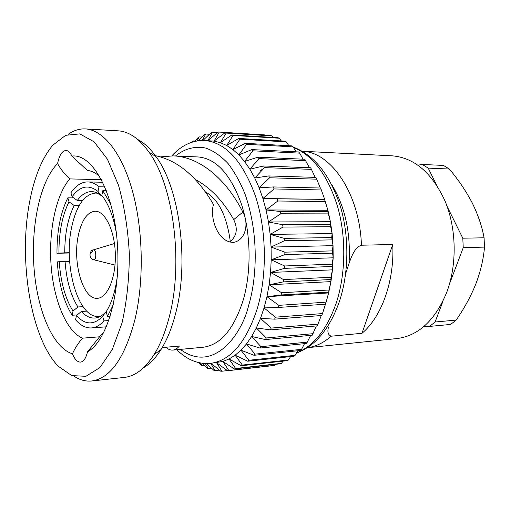 <?xml version="1.0" encoding="UTF-8"?>
<svg xmlns="http://www.w3.org/2000/svg" width="510" height="510" viewBox="0 0 510 510"><rect width="100%" height="100%" fill="white"/><g stroke="black" fill="none" stroke-linecap="round" stroke-linejoin="round"><path stroke-width="0.76" d="M456.169 320.089L450.611 324.436L429.567 326.419L435.094 322.008L456.169 320.089C464.272 308.397 470.838 296.316 475.875 283.853C480.624 271.32 483.499 259.067 484.5 247.095L463.233 247.675L462.806 238.202L484.073 237.8C482.007 226.351 478.042 214.704 472.177 202.852C466.083 191.167 458.471 179.89 449.348 169.014L428.215 168.128L422.344 164.469L417.977 165.163M422.344 164.469L443.445 165.418L449.348 169.014M424.167 326.253L429.567 326.419M435.094 322.008L443.133 300.766M449.571 283.758L463.233 247.675M462.806 238.202L447.174 206.531M436.305 184.524L428.215 168.128M484.073 237.8L484.5 247.095M307.249 347.718L396.869 338.576C418.385 335.841 434.979 320.497 446.664 292.536C457.164 264.894 456.584 228.875 445.179 201.342C432.097 172.909 414.451 157.737 392.241 155.831L302.277 151.234M328.465 327.222C327.184 331.946 328.089 334.936 331.194 336.205L361.998 333.285C381.563 316.965 394.568 281.131 392.751 244.494L361.443 245.214C354.482 247.452 351.301 257.174 349.069 263.307C350.803 232.547 345.009 206.295 331.685 184.556M345.672 273.615L349.069 263.307M260.336 170.965L261.847 169.626M323.92 197.166L327.911 210.273L330.41 221.722L332.131 233.574L333.049 245.661L333.157 257.811L332.45 269.854L330.939 281.622L328.65 292.95L325.979 302.583M191.499 142.347L193.048 140.913L192.423 142.048M195.03 141.021L193.048 140.913M194.673 141.423L198.148 137.509L199.244 136.89L197.058 140.932M202.049 137.05L199.244 136.89M198.53 140.715L204.574 134.436L205.715 134.028L202.247 140.448M209.463 134.251L205.715 134.028M202.942 140.441L211.229 132.594L212.402 132.402L207.851 140.664M217.26 132.702L212.402 132.402M207.952 140.671L218.044 132.033L219.243 132.071L214.06 141.13L224.948 132.804L226.153 133.078L220.403 142.672L231.871 134.94L233.07 135.45L226.701 145.484L238.718 138.452L239.891 139.204L232.879 149.564L245.406 143.348L246.547 144.336L238.852 154.906L251.844 149.596L252.934 150.82L244.551 161.466L257.945 157.156L258.965 158.604L249.881 169.199L263.613 165.967L264.55 167.618L254.77 178.016L268.77 175.931L269.605 177.773L259.137 187.827L273.322 186.934L274.048 188.949L262.918 198.517L277.198 198.849L277.803 200.997L266.048 209.941L280.341 211.503L280.806 213.773L268.477 221.958L282.68 224.738L283.005 227.084L270.166 234.396L284.191 238.361L284.363 240.752L271.078 247.076L284.841 252.169L284.86 254.579L271.212 259.826L284.618 265.971L284.484 268.362L270.555 272.461L283.528 279.569L283.248 281.896L269.121 284.797L281.59 292.753L281.169 294.99L266.94 296.673L278.842 305.35L278.288 307.466L264.046 307.912L266.94 296.673L269.121 284.797L270.555 272.461L271.212 259.826L271.078 247.076L270.166 234.396L268.477 221.958L266.048 209.941L262.918 198.517L259.137 187.827L254.77 178.016L249.881 169.199L244.551 161.466L238.852 154.906L232.879 149.564L226.701 145.484L220.403 142.672L214.06 141.13L204.746 140.492C225.713 142.5 242.601 160.988 255.408 195.948C266.577 229.882 267.336 274.552 257.352 308.371C246.247 342.35 230.596 360.685 210.394 363.381C198.224 364.369 187.011 359.818 176.747 349.726M265.308 135.297L264.939 134.908L219.243 132.071M273.398 137.451L272.085 135.909L270.842 135.634L224.948 132.804M272.085 135.909L226.153 133.078M281.284 140.932L279.219 138.229L277.982 137.725L231.871 134.94M279.219 138.229L233.07 135.45M288.902 145.732L286.257 141.876L285.045 141.149L238.718 138.452M286.257 141.876L239.891 139.204M296.183 151.833L293.11 146.855L291.937 145.898L245.406 143.348M293.11 146.855L246.547 144.336M303.048 159.184L299.682 153.134L298.56 151.948L251.844 149.596M299.682 153.134L252.934 150.82M309.411 167.733L304.833 159.267L257.945 157.156M305.885 160.663L258.965 158.604M200.309 362.967L201.915 365.587L198.613 362.604M201.915 365.587L204.293 365.332M315.199 177.378L310.66 167.777L263.613 165.967M311.616 169.377L264.55 167.618M205.294 363.541L208.424 368.704L207.277 368.245L202.19 363.267M208.424 368.704L211.675 368.341M320.331 188.011L315.945 177.397L268.77 175.931M316.806 179.176L269.605 177.773M210.675 363.349L215.118 370.604L213.939 370.362L206.365 363.573M215.118 370.604L219.389 370.126M262.918 198.517L324.691 199.372L320.611 188.018L273.322 186.934M321.351 189.956L274.048 188.949M274.654 319.145L321.765 315.486L322.473 313.58L275.336 317.182L274.654 319.145L260.495 318.38L271.135 328.096L270.338 329.887L256.339 327.943L266.303 337.964L265.404 339.564L251.653 336.485L260.916 346.666L259.934 348.056L246.502 343.925L255.07 354.125L254.012 355.291L240.969 350.179L248.848 360.277L247.732 361.207L235.129 355.209L242.333 365.071L241.179 365.759L229.066 358.983L235.62 368.488L234.434 368.947L222.857 361.482L228.792 370.534L227.594 370.751L216.578 362.725L221.926 371.229L220.741 371.216L211.019 363.318M221.926 371.229L227.403 370.611M324.691 199.372L277.198 198.849M266.048 209.941L327.911 210.273L324.577 199.499M325.195 201.577L277.803 200.997M227.594 370.751L273.169 365.606L274.405 365.383L275.234 364.363M228.792 370.534L274.405 365.383M327.911 210.273L327.783 211.701L280.341 211.503M268.477 221.958L330.41 221.722L327.783 211.701M328.261 213.888L280.806 213.773M234.434 368.947L280.239 363.802L281.463 363.356L283.069 361.137M235.62 368.488L281.463 363.356M330.41 221.722L330.174 224.457L282.68 224.738M270.166 234.396L332.131 233.574L330.174 224.457M330.499 226.714L283.005 227.084M241.179 365.759L287.2 360.678L288.399 360.003L290.611 356.592M242.333 365.071L288.399 360.003M332.131 233.574L331.698 237.577L284.191 238.361M271.078 247.076L333.049 245.661L331.698 237.577M331.876 239.885L284.363 240.752M247.732 361.207L293.97 356.235L295.124 355.323L297.776 350.759M248.848 360.277L295.124 355.323M333.049 245.661L332.341 250.888L284.841 252.169M271.212 259.826L333.157 257.811L332.341 250.888M332.361 253.209L284.86 254.579M254.012 355.291L300.46 350.478L301.55 349.35L304.508 343.663M255.07 354.125L301.55 349.35M333.157 257.811L332.093 264.193L284.618 265.971M270.555 272.461L332.45 269.854L332.093 264.193M331.953 266.488L284.484 268.362M259.934 348.056L306.567 343.459L310.711 335.363M260.916 346.666L307.587 342.108M332.45 269.854L330.952 277.293L283.528 279.569M269.121 284.797L330.939 281.622L330.952 277.293M330.658 279.537L283.248 281.896M265.404 339.564L312.216 335.223L316.327 325.954M266.303 337.964L313.14 333.674M330.939 281.622L328.937 290.005L281.59 292.753M266.94 296.673L328.65 292.95L328.937 290.005M328.504 292.166L281.169 294.99M270.338 329.887L317.309 325.865L321.262 315.524M271.135 328.096L318.132 324.13M328.65 292.95L326.094 302.156L278.842 305.35M325.59 303.96L326.094 302.156M325.52 304.202L278.288 307.466M322.473 313.58L325.463 304.209M78.381 235.097C81.747 219.982 87.337 212.02 95.166 211.216C105.162 210.962 114.801 230.769 115.33 254.273C115.993 277.778 107.368 298.044 97.372 298.299C83.002 299.912 72.235 262.325 78.381 235.097M275.336 317.182L264.046 307.912L260.495 318.38L256.339 327.943L251.653 336.485L246.502 343.925L240.969 350.179L235.129 355.209L229.066 358.983L222.857 361.482L210.394 363.381M117.459 275.164C115.553 290.674 111.786 302.876 106.15 311.769L107.495 316.308L113.322 304.687M107.495 316.308L110.3 316.117M67.849 197.835C60.524 212.504 56.897 230.985 56.967 253.285L58.918 253.1C58.892 232.477 62.258 215.386 69.022 201.833L67.849 197.835L73.701 197.912M69.315 252.992L56.967 253.285M100.776 316.111L98.793 316.41C78.202 318.724 63.138 265.672 71.642 227.269C76.36 205.6 84.367 194.195 95.67 193.054L97.665 193.252M102.771 182.268L87.758 181.917C81.523 181.923 75.907 185.538 70.909 192.755L72.095 196.771C79.968 185.92 88.606 184.155 98.009 191.467L98.991 186.775L104.869 186.896M87.758 181.917C91.558 182.006 95.3 183.625 98.991 186.775M106.431 190.766L102.797 190.702L101.802 195.419C108.585 203.955 113.45 216.584 116.395 233.306M102.797 190.702L110.772 204.025M98.009 191.467L101.369 195.776C98.15 193.067 94.873 191.677 91.545 191.613C86.317 191.639 81.568 194.597 77.297 200.475L72.095 196.771M76.455 315.575L75.563 319.789C80.542 325.52 85.833 328.236 91.456 327.936C95.835 327.605 100.017 325.252 103.995 320.892L102.663 316.372C93.84 325.316 85.1 325.048 76.455 315.575L81.383 311.47C85.597 316.098 90.047 318.291 94.752 318.055C98.583 317.787 102.236 315.773 105.71 312.012L102.663 316.372M59.23 261.719L57.279 261.872C58.816 284.064 63.776 301.85 72.146 315.244L73.026 311.049C65.293 298.675 60.696 282.234 59.23 261.719L65.063 261.464C66.459 280.392 70.75 295.564 77.922 306.975L73.026 311.049M69.022 201.833L74.199 205.511C67.913 218.025 64.764 233.797 64.745 252.833L58.918 253.1M85.431 128.915L118.097 130.828C128.909 131.452 139.192 138.548 148.939 152.114C173.515 185.111 183.696 263.504 169.148 317.277C165.285 332.252 160.261 344.696 154.071 354.603C145.018 368.641 135.105 376.246 124.338 377.419L91.813 380.983C110.338 378.42 124.708 357.988 134.92 319.693C144.12 281.367 143.214 230.239 132.613 191.575C121.979 152.873 103.211 129.859 85.431 128.915C79.401 128.622 73.638 130.452 68.142 134.398M74.269 376.386C79.955 380.052 85.801 381.582 91.813 380.983M108.84 320.554L103.995 320.892M77.252 314.912L72.146 315.244M105.71 312.012L106.214 311.98M86.764 311.132L81.383 311.47M77.922 306.975L82.996 306.669M69.628 261.33L65.063 261.464M64.745 252.833L69.309 252.724M79.197 205.549L74.199 205.511M77.297 200.475L82.55 200.532M102.102 195.789L101.369 195.776M162.212 347.59L179.405 346.016C177.327 348.534 175.14 349.892 172.852 350.096L203.095 347.253C220.543 345.034 233.95 329.186 243.327 299.702C251.64 270.759 250.875 232.821 241.383 203.981C230.514 174.222 216.144 158.553 198.275 156.972L173.273 155.894C199.034 156.666 225.892 178.385 242.856 212.103C249.231 223.259 245.661 240.235 233.65 242.371C217.234 242.594 209.514 216.584 213.505 204.51C196.796 176.077 176.983 159.713 154.071 155.422M143.501 367.774C149.781 364.108 155.601 358.058 160.956 349.643C166.929 340.151 171.768 328.268 175.485 313.994C189.471 262.765 179.749 188.362 156.073 156.717C150.297 148.582 144.177 142.838 137.719 139.491M29.35 203.356C33.966 177.888 41.763 158.527 52.74 145.273L65.656 135.316L79.783 133.888L94.108 141.831L107.438 159.222L118.486 185.187C124.357 206.206 127.972 229.111 129.342 253.916C129.234 278.76 126.78 301.824 121.979 323.11L112.257 349.599L99.826 367.646L85.922 376.303L71.744 375.589L58.338 366.301C30.938 338.27 18.462 261.477 29.35 203.356M172.852 350.096C170.467 350.287 168.141 349.337 165.871 347.259M160.535 156.87L173.273 155.894M71.84 156.073C91.621 153.395 112.927 189.835 117.141 240.682C121.533 291.465 107.138 341.47 87.478 351.849C86.018 358.179 83.704 361.596 80.535 362.094C77.405 362.176 74.715 359.41 72.471 353.806C52.766 347.775 37.134 310.131 34.011 267.82C30.829 225.496 40.15 181.177 57.573 163.557C59.294 155.167 62.118 150.813 66.045 150.482C68.263 150.635 70.195 152.503 71.84 156.073L87.382 170.429C91.59 170.856 95.727 172.915 99.794 176.6M195.241 179.444C210.369 187.565 223.195 200.959 233.72 219.612L242.856 212.103M233.72 219.612C238.125 228.862 236.78 236.334 229.672 242.027M57.573 163.557C60.499 168.995 64.56 174.108 69.755 178.908L101.484 179.698M230.322 241.561C226.772 215.826 218.439 199.231 205.332 191.773M103.74 332.635L100.808 335.261L87.478 351.849M99.686 336.785L82.416 338.175C77.973 343.53 74.658 348.738 72.471 353.806M82.416 338.175C66.338 331.149 53.767 300.384 51.127 265.812C48.482 231.228 55.807 195.081 69.755 178.908M361.998 333.285L392.751 244.494M91.704 252.507L93.056 249.996C96.454 247.994 96.792 261.509 93.298 259.673C87.452 257.416 90.786 249.447 93.056 249.996M302.29 151.24C331.098 151.967 359.773 193.908 361.443 245.214M331.194 336.205C323.627 342.841 315.652 346.679 307.269 347.712M296.539 352.894C313.682 346.105 326.923 329.46 336.268 302.959C345.735 274.227 346.309 237.277 337.652 206.83C327.739 175.306 312.993 155.48 293.416 147.345M175.491 155.99C184.072 149.067 194.571 145.681 205.951 148.123C213.607 150.896 220.977 156.041 228.066 163.544C234.747 172.316 240.446 182.625 245.183 194.463C260.438 238.686 255.484 282.897 248.765 305.025C242.154 334.107 213.492 374.181 180.387 349.388M296.431 353.079C315.237 346.111 329.511 329.071 339.239 301.958C348.961 273.143 349.407 236.487 340.329 206.231C330.008 174.834 314.313 155.11 293.244 147.078M98.793 316.41L100.451 316.302M95.67 193.054L97.334 193.08M171.819 155.85C181.56 145.242 192.538 140.123 204.746 140.492M106.431 326.827L91.456 327.936M156.073 156.717L148.939 152.114M160.956 349.643L154.071 354.603M93.814 259.8L115.005 265.047M93.559 249.843L114.457 243.531"/></g></svg>
